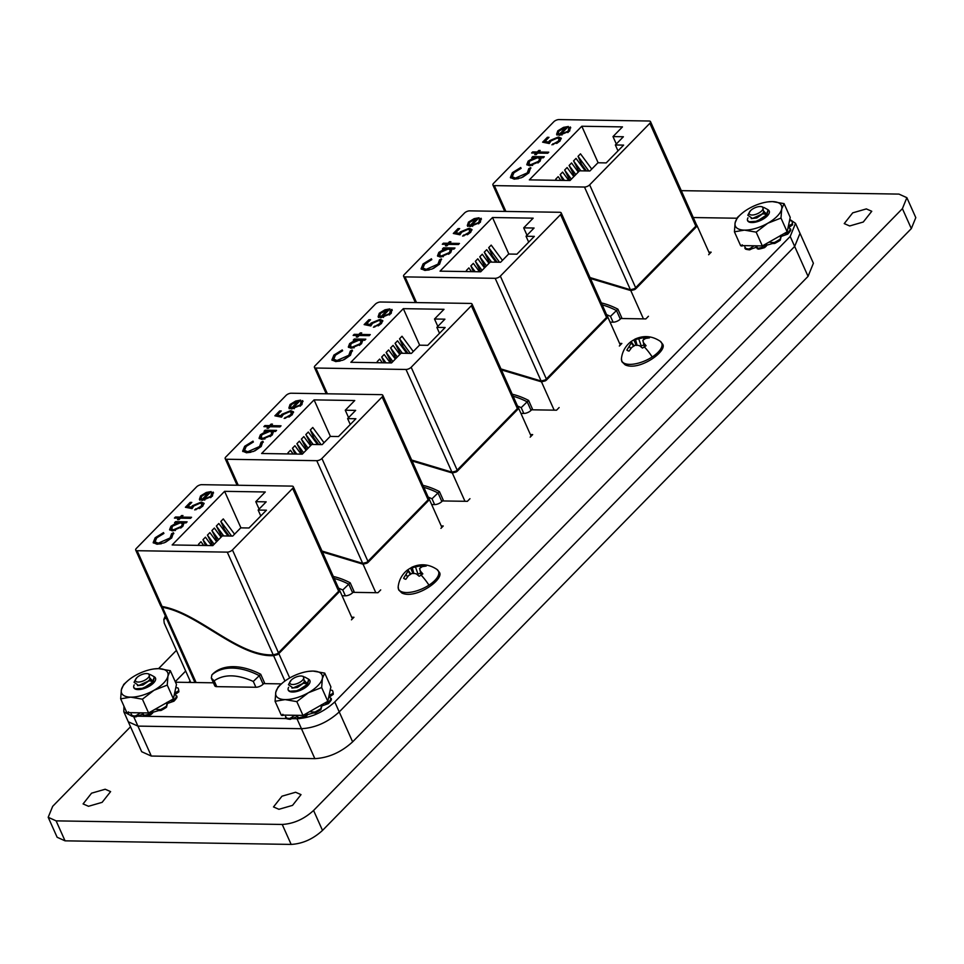 <?xml version="1.0" encoding="UTF-8"?>
<svg xmlns="http://www.w3.org/2000/svg" width="964" height="964" viewBox="0 0 964 964"><rect width="100%" height="100%" fill="white"/><g stroke="black" fill="none" stroke-linecap="round" stroke-linejoin="round"><path stroke-width="1.45" d="M789.805 219.418L795.529 223.347L800 233.324L794.673 246.435L800 233.324L813.387 263.256L808.061 276.367L352.631 741.858C341.22 752.245 328.616 757.849 314.842 758.644L151.312 756.053L141.684 751.715L123.826 711.794L123.958 706.202M808.061 276.367L794.673 246.435L339.244 711.914C327.82 722.313 315.228 727.904 301.443 728.7L137.924 726.109L128.284 721.771L137.924 726.109L133.659 716.601M795.529 223.347L790.203 236.457L794.673 246.435L339.244 711.914C327.82 722.313 315.228 727.904 301.443 728.7L137.924 726.109L151.312 756.053M188.775 682.428L190.137 681.03M131.598 716.023L123.826 711.794M790.203 236.457L334.773 701.937C323.362 712.336 310.769 717.927 296.984 718.722L292.104 718.638M286.127 718.554L137.695 716.192M693.405 217.539L736.87 218.226M158.554 668.63L176.424 650.375M708.889 252.134L711.155 252.17L708.636 254.737M648.435 316.276L645.844 318.915L620.888 318.518M619.587 343.413L621.852 343.449L619.346 346.016M559.132 407.543L556.553 410.194L531.586 409.796M530.405 434.559L532.67 434.595L530.164 437.15M469.962 498.689L467.371 501.328L442.416 500.943M441.247 525.958L443.247 525.995L440.922 528.368M380.708 589.908L377.948 592.727L352.993 592.342M175.255 681.693L185.678 671.052M351.679 617.225L353.945 617.261L351.438 619.828M281.404 683.886L263.69 683.609M213.43 682.813L175.484 682.211M401.036 591.498A21.883 9.387 155.9 0 1 398.18 586.775L398.638 589.872L401.868 593.005C415.93 599.945 445.946 578.243 438.957 571.833L436.957 569.423A21.883 9.387 155.9 0 1 428.956 585.148A21.883 9.387 155.9 0 1 401.036 591.498M407.483 570.025A12.99 5.567 155.9 0 1 408.7 569.194A12.99 5.567 155.9 0 1 410.616 568.049L424.003 565A12.99 5.567 155.9 0 1 426.196 566.049L422.304 566.627L419.593 568.459L420.388 571.086L422.834 573.869A12.99 5.567 155.9 0 1 421.111 575.098A12.99 5.567 155.9 0 1 419.183 576.243L416.183 573.821L412.399 573.134L408.555 575.568L405.808 579.292A12.99 5.567 155.9 0 1 404.543 578.87A12.99 5.567 155.9 0 1 403.844 578.448A12.99 5.567 155.9 0 1 403.615 578.243L408.085 571.086L407.941 569.905L406.965 570.423M413.038 573.64L410.616 568.049L412.146 567.157L413.785 573.327M407.941 569.905L410.857 574.014M408.085 571.086L410.327 574.339M406.025 574.363L407.471 576.894M420.388 571.086L421.304 574.978M419.593 568.459L421.111 575.098A24.534 7.604 -123 0 1 428.956 585.148M424.124 566.254L424.003 565M419.774 565.422L420.798 567.543M415.279 566.41L418.014 574.158L420.641 573.038M416.593 574.134L418.014 574.158M624.286 363.32A21.883 9.387 155.9 0 1 621.431 358.596L621.888 361.693L625.118 364.826C639.18 371.767 669.197 350.065 662.208 343.654L660.207 341.244A21.883 9.387 155.9 0 1 652.206 356.969A21.883 9.387 155.9 0 1 624.286 363.32M630.733 341.846A12.99 5.567 155.9 0 1 631.95 341.003A12.99 5.567 155.9 0 1 633.866 339.87L647.254 336.822A12.99 5.567 155.9 0 1 649.447 337.858L645.555 338.448L642.843 340.28L643.639 342.907L646.085 345.69A12.99 5.567 155.9 0 1 644.362 346.919A12.99 5.567 155.9 0 1 642.434 348.064L639.433 345.642L635.65 344.955L631.806 347.377L629.058 351.113A12.99 5.567 155.9 0 1 627.793 350.691A12.99 5.567 155.9 0 1 627.094 350.269A12.99 5.567 155.9 0 1 626.865 350.065L631.336 342.907L631.191 341.714L630.215 342.244M636.288 345.461L633.866 339.87L635.396 338.979L637.035 345.148M631.191 341.714L634.107 345.835M631.336 342.907L633.577 346.16M629.275 346.184L630.721 348.715M643.639 342.907L644.554 346.799M642.843 340.28L644.362 346.919A24.534 7.604 -123 0 1 652.206 356.969M647.374 338.075L647.254 336.822M643.024 337.243L644.048 339.364M638.529 338.231L641.265 345.98L643.892 344.859M639.843 345.956L641.265 345.98M88.507 806.29L83.085 803.916L91.568 793.179L105.197 789.239L110.607 791.613L102.124 802.349L88.507 806.29M849.658 225.962L844.235 223.6L852.718 212.851L866.347 208.911L871.757 211.285L863.274 222.021L849.658 225.962M278.921 809.302L273.499 806.94L281.982 796.192L295.599 792.251L301.021 794.625L292.538 805.374L278.921 809.302M681.379 190.655L898.954 194.101L906.871 197.68L915.8 217.635L911.329 228.601L322.506 830.426C312.999 839.09 302.551 843.753 291.152 844.416L65.046 840.837L57.129 837.258L48.2 817.291L52.671 806.338L130.526 726.76M906.871 197.68L902.4 208.646L313.577 810.471C304.07 819.123 293.622 823.786 282.223 824.449L56.117 820.87L48.2 817.291M196.102 682.536L162.458 607.308L161.084 606.356L194.945 682.524M162.085 606.489L137.129 550.709L227.275 552.131L273.222 654.833C237.903 656.58 198.946 612.911 162.085 606.489L160.711 605.513M137.129 550.709A3.977 1.699 155.9 0 1 135.707 550.082A3.977 1.699 155.9 0 1 136.358 548.408L196.572 486.88A3.977 1.699 155.9 0 1 201.729 484.675L291.887 486.109A3.977 1.699 155.9 0 1 293.309 486.724A3.977 1.699 155.9 0 1 292.646 488.399L232.445 549.938A3.977 1.699 155.9 0 1 227.275 552.131M166.085 618.044L166.109 618.044A96.424 64.118 90.9 0 0 166.085 618.044L163.832 619.43L165.23 616.092M189.679 681.488L190.354 681.5L164.205 623.057L163.832 619.43M259.099 509.088L255.785 501.678L266.185 501.846L258.147 510.052L266.438 510.185L249.013 527.983L240.735 527.862L232.698 536.068L222.298 535.912L212.815 545.6L207.429 535.128L209.899 532.61L216.611 541.72M258.147 510.052L260.786 515.957M162.458 607.308C198.102 613.309 238.024 657.388 273.595 655.665L284.934 681.03M260.702 674.258A62.13 37.982 -135.6 0 0 213.261 673.499L211.875 674.921A62.13 37.982 44.4 0 1 259.316 675.668L260.702 674.258L264.51 682.765L263.124 684.187A5.555 2.386 155.9 0 1 255.894 687.26L216.755 686.645A5.555 2.386 155.9 0 1 214.755 685.766L211.333 678.114L211.875 674.921M289.718 677.969L278.813 653.604L339.027 592.077A3.977 1.699 155.9 0 0 339.677 591.113L339.304 590.281A3.977 1.699 -24.1 0 1 338.653 591.233L278.451 652.773L232.445 549.938M211.61 493.014L210.887 496.255L203.573 499.352L211.164 491.58L206.26 492.471L200.584 495.93L199.403 499.352L202.259 500.412L212.429 496.147L213.189 492.086L211.61 493.014L212.429 494.472M175.46 517.017L174.424 518.078L179.051 518.15L177.557 519.68L178.967 519.692L180.461 518.174L190.511 518.331L191.559 517.27L181.497 517.114L182.991 515.583L181.581 515.559L180.087 517.09L175.46 517.017L175.834 517.849L180.461 517.921L180.087 517.09M171.616 533.682L170.074 537.972L158.241 543.202L155.059 541.864L156.734 537.828L163.567 533.55L163.543 532.61L155.18 537.743L153.168 542.599L157.084 544.262L164.157 542.84L171.7 537.984L173.46 532.767L171.616 533.682L172.05 534.634L171.713 533.899M255.785 501.678L265.281 491.977L224.6 491.339L172.146 544.961L212.815 545.6M187.088 521.837L175.617 521.657L174.58 522.717L176.701 522.753L170.941 526.236L169.592 529.682L172.375 530.887L182.774 526.452L184.064 522.874L186.04 522.91L187.088 521.837M191.788 502.413L190.173 502.389L185.401 507.269L192.065 508.606L193.812 505.98L200.09 503.172L202.006 503.967L201.115 506.245L194.692 509.896L202.669 506.329L204.007 503.28L201.187 502.099L192.402 505.763L191.33 507.16L187.835 506.462L191.788 502.413M339.364 590.004L293.309 486.724M278.813 653.604A3.977 1.699 155.9 0 1 277.608 654.556L277.234 653.725A3.977 1.699 -24.1 0 0 278.451 652.773M273.222 654.833L276.969 653.857L277.343 654.689L273.595 655.665M277.343 654.689L275.294 654.568M338.786 591.101L339.677 591.113M210.887 496.255L211.261 497.087L211.984 493.845M212.116 493.773L213.562 492.917M199.777 500.183L200.584 495.93M200.958 496.761L202.753 495.255M206.561 493.134L206.26 492.471M208.754 492.7L210.309 492.459M204.778 500.147L203.573 499.352M210.622 497.665L211.261 497.087M179.051 518.15L178.726 519.692M180.461 517.921L181.955 516.391L181.581 515.559M190.764 518.078L181.871 517.945L181.497 517.114M163.916 533.441L155.553 538.575L155.18 537.743M155.059 541.864L158.602 544.033L158.241 543.202M158.602 544.033L161.325 543.744M165.483 542.286L170.447 538.804L170.074 537.972M170.447 538.804L171.99 534.514L173.833 533.598M153.397 542.997L155.553 538.575M240.94 527.862L224.6 491.339M221.081 537.153L214.357 528.055L211.899 530.562L217.286 541.033M228.058 535.996L218.828 523.488L216.358 526.007L221.744 536.466M234.553 534.177L223.287 518.921L220.828 521.44L224.431 529.489L229.251 536.02M211.634 545.588L205.428 537.177L202.97 539.695L205.561 545.491M203.705 545.455L200.958 541.744L198.5 544.262L199.006 545.383M175.617 521.657L175.737 522.741M175.99 522.488L186.293 522.657M169.821 530.055L170.941 526.236M171.303 527.067L173.122 525.549M176.99 523.416L176.701 522.753M186.401 507.462L190.547 503.22L190.173 502.389M191.33 507.16L191.703 507.992L188.209 507.293L187.835 506.462M191.703 507.992L192.402 505.763M192.764 506.594L196.09 504.268M198.668 503.304L201.56 502.931L201.187 502.099M201.56 502.931L204.103 503.714M196.053 509.703L195.728 508.823M199.488 508.546L201.488 507.076L201.115 506.245M201.488 507.076L202.006 503.967M263.124 684.187L259.316 675.668L253.291 681.44C237.108 674.21 224.058 673.993 214.153 680.813L211.333 678.102M202.645 500.051L200.934 498.147L202.054 495.894L208.718 492.628L202.271 499.219L202.645 500.051L209.092 493.46L208.718 492.628M207.429 535.128L214.153 544.238M211.899 530.562L218.623 539.671M216.358 526.007L223.684 535.924M220.828 521.44L231.613 536.056M202.97 539.695L207.26 545.516M198.5 544.262L199.343 545.395M175.412 530.489L171.652 529.694L172.363 526.248L180.328 522.813L182.509 523.729L181.401 526.392L173.436 529.826L171.279 528.862M182.509 523.729L182.883 524.561L180.798 528.079M202.271 499.219L200.934 498.147M173.809 530.658L173.436 529.826M181.774 527.224L181.401 526.392M238.241 485.254L226.612 459.25A3.977 1.699 155.9 0 1 225.178 458.623A3.977 1.699 155.9 0 1 225.841 456.96L286.055 395.421A3.977 1.699 155.9 0 1 291.212 393.228L381.358 394.65A3.977 1.699 155.9 0 1 382.792 395.276A3.977 1.699 155.9 0 1 382.13 396.939L321.916 458.478A3.977 1.699 155.9 0 1 316.758 460.684L362.693 563.374L322.084 551.071M348.582 417.629L345.269 410.23L355.656 410.387L347.618 418.605L355.909 418.738L338.497 436.535L330.206 436.403L322.169 444.621L311.782 444.452L302.286 454.152L296.912 443.681L299.37 441.163L306.094 450.26M347.618 418.605L350.269 424.509M322.518 552.023L363.067 564.205L375.815 592.703M334.363 578.496A62.13 37.982 44.4 0 1 348.799 584.22L352.607 592.727L353.993 591.318L350.185 582.798A62.13 37.982 -135.6 0 0 333.472 576.508M367.923 561.325A3.977 1.699 -24.1 0 1 366.718 562.265L367.091 563.096A3.977 1.699 155.9 0 0 368.296 562.157L428.498 500.617A3.977 1.699 155.9 0 0 429.149 499.665L428.787 498.834A3.977 1.699 -24.1 0 1 428.137 499.786L367.923 561.325L321.916 458.478M226.612 459.25L316.758 460.684M301.081 401.566L300.37 404.796L293.044 407.905L300.648 400.132L295.743 401.012L290.068 404.47L288.887 407.905L291.731 408.965L301.913 404.687L302.672 400.626L301.081 401.566L301.901 403.012M264.943 425.558L263.895 426.63L268.522 426.703L267.04 428.221L268.438 428.245L269.932 426.727L279.994 426.883L281.03 425.811L270.98 425.654L272.463 424.136L271.065 424.112L269.571 425.63L264.943 425.558L265.317 426.389L269.944 426.462L269.571 425.63M261.099 442.223L259.557 446.513L247.712 451.742L244.543 450.417L246.206 446.38L253.05 442.102L253.014 441.151L244.663 446.284L242.639 451.152L246.567 452.803L253.628 451.393L261.172 446.537L262.943 441.307L261.099 442.223L261.521 443.187L261.196 442.44M345.269 410.23L354.752 400.53L314.083 399.879L261.618 453.502L302.286 454.152M276.56 430.39L265.1 430.197L264.052 431.269L266.172 431.306L260.413 434.776L259.063 438.234L261.859 439.439L272.246 435.005L273.535 431.414L275.523 431.45L276.56 430.39M281.259 410.965L279.656 410.941L274.885 415.809L281.536 417.159L283.296 414.52L289.562 411.712L291.49 412.52L290.598 414.797L284.163 418.436L292.14 414.882L293.478 411.821L290.67 410.652L281.874 414.303L280.813 415.713L277.307 415.002L281.259 410.965M428.835 498.545L382.792 395.276M362.693 563.374L366.453 562.41L366.826 563.241L363.067 564.205M366.826 563.241L364.778 563.109M352.607 592.727A5.555 2.386 155.9 0 1 345.377 595.812L342.075 595.752M345.377 595.812L342.774 589.98L350.185 582.798M428.257 499.653L429.149 499.665M300.37 404.796L300.744 405.627L301.455 402.398M301.587 402.313L303.045 401.458M289.248 408.736L290.068 404.47M290.441 405.302L292.225 403.796M296.044 401.675L295.743 401.012M298.225 401.241L299.792 401.012M294.261 408.688L293.044 407.905M300.105 406.218L300.744 405.627M268.522 426.703L268.197 428.245M269.944 426.462L271.426 424.943L271.065 424.112M280.235 426.63L271.354 426.486L270.98 425.654M253.387 441.982L245.037 447.115L244.663 446.284M244.543 450.417L244.904 451.248L248.085 452.574L247.712 451.742M248.085 452.574L250.797 452.297M254.954 450.827L259.931 447.344L259.557 446.513M259.931 447.344L261.461 443.054L263.317 442.139M242.868 451.538L245.037 447.115M330.423 436.403L314.083 399.879M310.553 445.705L303.841 436.596L301.37 439.114L306.757 449.586M317.542 444.549L308.299 432.029L305.841 434.547L311.227 445.019M324.024 442.729L312.77 427.474L310.3 429.98L313.903 438.042L318.723 444.561M301.117 454.128L294.912 445.729L292.441 448.236L295.032 454.032M293.189 454.008L290.441 450.284L287.983 452.803L288.489 453.936M265.1 430.197L265.221 431.294M265.474 431.041L275.764 431.197M259.304 438.608L260.413 434.776M260.786 435.608L262.594 434.089M266.474 431.968L266.172 431.306M275.873 416.014L280.03 411.773L279.656 410.941M280.813 415.713L281.187 416.544L277.68 415.833L277.307 415.002M281.187 416.544L281.874 414.303M282.247 415.135L285.573 412.809M288.152 411.845L291.044 411.483L290.67 410.652M291.044 411.483L293.586 412.255M285.537 418.256L285.211 417.376M288.959 417.099L290.959 415.629L290.598 414.797M290.959 415.629L291.49 412.52M342.774 589.98L338.713 588.221M292.116 408.603L290.417 406.7L291.526 404.446L298.201 401.181L291.743 407.772L292.116 408.603L298.563 402.012L298.201 401.181M296.912 443.681L303.636 452.779M301.37 439.114L308.094 448.212M305.841 434.547L313.167 444.476M310.3 429.98L321.096 444.597M292.441 448.236L296.743 454.068M287.983 452.803L288.814 453.936M264.883 439.042L261.136 438.246L261.834 434.788L269.812 431.366L271.993 432.27L270.884 434.945L262.919 438.367L260.762 437.415M271.993 432.27L272.366 433.101L270.282 436.632M291.743 407.772L290.417 406.7M263.28 439.198L262.919 438.367M271.245 435.776L270.884 434.945M327.386 393.794L315.855 368.031A3.977 1.699 155.9 0 1 314.433 367.404A3.977 1.699 155.9 0 1 315.083 365.742L375.297 304.202A3.977 1.699 155.9 0 1 380.455 302.009L470.601 303.431A3.977 1.699 155.9 0 1 472.035 304.058A3.977 1.699 155.9 0 1 471.372 305.721L411.17 367.26A3.977 1.699 155.9 0 1 406.001 369.465L451.947 472.155L411.773 460.069M437.825 326.41L434.511 319.012L444.91 319.168L436.873 327.386L445.151 327.519L427.739 345.317L419.461 345.184L411.423 353.402L401.024 353.234L391.541 362.934L386.154 352.463L388.625 349.944L395.336 359.054M436.873 327.386L439.512 333.291M412.194 461.021L452.309 472.987L464.973 501.292M423.991 487.386A62.13 37.982 44.4 0 1 438.042 493.002L441.849 501.509L443.235 500.099L439.427 491.58A62.13 37.982 -135.6 0 0 423.088 485.386M457.165 470.107A3.977 1.699 -24.1 0 1 455.96 471.047L456.334 471.878A3.977 1.699 155.9 0 0 457.538 470.938L517.752 409.399A3.977 1.699 155.9 0 0 518.403 408.447L518.029 407.615A3.977 1.699 -24.1 0 1 517.379 408.567L457.165 470.107L411.17 367.26M315.855 368.031L406.001 369.465M390.336 310.348L389.613 313.577L382.298 316.686L389.89 308.914L384.985 309.793L379.31 313.252L378.129 316.686L380.973 317.746L391.155 313.469L391.914 309.408L390.336 310.348L391.155 311.806M354.186 334.339L353.149 335.412L357.777 335.484L356.282 337.002L357.692 337.026L359.186 335.508L369.236 335.665L370.284 334.592L360.223 334.436L361.717 332.917L360.307 332.893L358.813 334.412L354.186 334.339L354.559 335.171L359.186 335.243L358.813 334.412M350.342 351.004L348.799 355.294L336.966 360.524L333.785 359.198L335.46 355.162L342.292 350.884L342.268 349.932L333.906 355.065L331.893 359.933L335.809 361.596L342.883 360.174L350.426 355.318L352.185 350.089L350.342 351.004L350.776 351.968L350.438 351.221M434.511 319.012L444.006 309.311L403.326 308.661L350.86 362.283L391.541 362.934M365.814 339.171L354.342 338.991L353.306 340.051L355.427 340.087L349.655 343.558L348.317 347.016L351.101 348.221L361.5 343.787L362.789 340.208L364.766 340.232L365.814 339.171M370.513 319.747L368.899 319.723L364.127 324.591L370.791 325.94L372.538 323.314L378.816 320.494L380.732 321.301L379.84 323.579L373.417 327.218L381.383 323.663L382.732 320.602L379.912 319.433L371.116 323.085L370.056 324.494L366.561 323.784L370.513 319.747M518.09 407.326L472.035 304.058M451.947 472.155L455.695 471.191L456.068 472.023L452.309 472.987M456.068 472.023L454.02 471.89M441.849 501.509A5.555 2.386 155.9 0 1 434.619 504.594L431.667 504.546M434.619 504.594L432.017 498.774L439.427 491.58M517.499 408.435L518.403 408.447M389.613 313.577L389.986 314.409L390.709 311.179M390.842 311.095L392.288 310.239M378.503 317.518L379.31 313.252M379.683 314.083L381.479 312.589M385.287 310.468L384.985 309.793M387.48 310.022L389.034 309.793M383.503 317.469L382.298 316.686M389.348 314.999L389.986 314.409M357.777 335.484L357.451 337.026M359.186 335.243L360.681 333.725L360.307 332.893M369.489 335.412L360.596 335.267L360.223 334.436M342.642 350.763L334.279 355.897L333.906 355.065M333.785 359.198L337.328 361.355L336.966 360.524M337.328 361.355L340.051 361.078M344.208 359.62L349.173 356.126L348.799 355.294M349.173 356.126L350.715 351.836L352.559 350.92M332.122 360.319L334.279 355.897M419.665 345.184L403.326 308.661M399.807 354.487L393.083 345.377L390.625 347.896L396.011 358.367M406.784 353.33L397.554 340.81L395.083 343.329L400.47 353.8M413.279 351.511L402.012 336.255L399.554 338.774L403.157 346.823L407.977 353.342M390.36 362.91L384.154 354.511L381.696 357.017L384.287 362.813M382.431 362.789L379.683 359.066L377.225 361.584L377.731 362.717M354.342 338.991L354.463 340.075M354.716 339.822L365.019 339.979M348.546 347.389L349.655 343.558M350.028 344.389L351.848 342.871M355.716 340.75L355.427 340.087M365.127 324.796L369.272 320.554L368.899 319.723M370.056 324.494L370.429 325.326L366.923 324.615L366.561 323.784M370.429 325.326L371.116 323.085M371.489 323.916L374.815 321.59M377.394 320.638L380.286 320.265L379.912 319.433M380.286 320.265L382.829 321.048M374.779 327.037L374.454 326.157M378.213 325.88L380.214 324.41L379.84 323.579M380.214 324.41L380.732 321.301M432.017 498.774L428.365 497.171M381.37 317.385L379.659 315.481L380.78 313.228L387.444 309.962L380.997 316.553L381.37 317.385L387.817 310.794L387.444 309.962M386.154 352.463L392.878 361.56M390.625 347.896L397.349 357.005M395.083 343.329L402.41 353.258M399.554 338.774L410.339 353.378M381.696 357.017L385.986 362.85M377.225 361.584L378.069 362.717M354.137 347.823L350.378 347.028L351.089 343.57L359.054 340.147L361.235 341.051L360.126 343.726L352.161 347.148L350.004 346.197M361.235 341.051L361.608 341.883L359.524 345.413M380.997 316.553L379.659 315.481M352.535 347.98L352.161 347.148M360.5 344.558L360.126 343.726M416.52 302.576L405.037 276.885A3.977 1.699 155.9 0 1 403.603 276.258A3.977 1.699 155.9 0 1 404.265 274.595L464.467 213.056A3.977 1.699 155.9 0 1 469.637 210.863L559.783 212.285A3.977 1.699 155.9 0 1 561.205 212.911A3.977 1.699 155.9 0 1 560.554 214.586L500.34 276.114A3.977 1.699 155.9 0 1 495.183 278.319L541.117 381.009L501.075 368.983M527.007 235.264L523.693 227.865L534.08 228.022L526.043 236.24L534.333 236.373L516.921 254.171L508.631 254.038L500.593 262.256L490.206 262.088L480.711 271.788L475.336 261.316L477.795 258.798L484.518 267.908M526.043 236.24L528.682 242.145M501.509 369.935L541.491 381.84L554.155 410.146M513.282 396.276A62.13 37.982 44.4 0 1 527.224 401.855L531.031 410.363L532.417 408.953L528.609 400.434A62.13 37.982 -135.6 0 0 512.39 394.264M546.347 378.96A3.977 1.699 -24.1 0 1 545.142 379.9L545.516 380.732A3.977 1.699 155.9 0 0 546.721 379.792L606.922 318.253A3.977 1.699 155.9 0 0 607.573 317.301L607.2 316.469A3.977 1.699 -24.1 0 1 606.549 317.421L546.347 378.96L500.34 276.114M405.037 276.885L495.183 278.319M479.506 219.202L478.795 222.431L471.468 225.54L479.072 217.768L474.168 218.647L468.492 222.106L467.299 225.54L470.155 226.6L480.337 222.323L481.096 218.262L479.506 219.202L480.325 220.66M443.368 243.193L442.319 244.266L446.947 244.338L445.452 245.856L446.862 245.88L448.356 244.362L458.418 244.519L459.454 243.446L449.405 243.29L450.887 241.771L449.477 241.747L447.995 243.265L443.368 243.193L443.741 244.025L448.368 244.097L447.995 243.265M439.524 259.87L437.981 264.148L426.136 269.378L422.955 268.052L424.63 264.016L431.474 259.738L431.438 258.786L423.088 263.919L421.063 268.787L424.991 270.45L432.053 269.028L439.596 264.172L441.367 258.942L439.524 259.87L439.946 260.822L439.608 260.075M441.62 259.376L439.885 260.702L438.355 264.98L437.981 264.148M523.693 227.865L533.176 218.165L492.508 217.527L440.042 271.149L480.711 271.788M454.984 248.025L443.524 247.844L442.476 248.905L444.597 248.941L438.837 252.423L437.487 255.87L440.283 257.075L450.67 252.64L451.959 249.061L453.948 249.086L454.984 248.025M459.683 228.601L458.081 228.576L453.309 233.457L459.961 234.794L461.72 232.167L467.986 229.348L469.914 230.155L469.01 232.432L462.587 236.072L470.565 232.517L471.902 229.456L469.094 228.287L460.298 231.95L459.238 233.348L455.731 232.649L459.683 228.601M607.26 316.18L561.205 212.911M541.117 381.009L544.877 380.045L545.25 380.876L541.491 381.84M545.25 380.876L543.19 380.756M531.031 410.363A5.555 2.386 155.9 0 1 523.801 413.448L520.946 413.399M523.801 413.448L521.199 407.627L528.609 400.434M606.681 317.289L607.573 317.301M478.795 222.431L479.168 223.262L479.879 220.033M480.012 219.949L481.458 219.093M467.673 226.371L468.492 222.106M468.866 222.949L470.649 221.443M474.469 219.322L474.168 218.647M476.65 218.876L478.204 218.647M472.685 226.323L471.468 225.54M478.53 223.853L479.168 223.262M446.947 244.338L446.621 245.88M448.368 244.097L449.851 242.579L449.477 241.747M458.659 244.266L449.766 244.121L449.405 243.29M431.812 259.617L423.461 264.751L423.088 263.919M422.955 268.052L423.329 268.884L426.51 270.209L426.136 269.378M426.51 270.209L429.221 269.932M433.378 268.474L438.355 264.98M421.292 269.173L423.461 264.751M508.847 254.038L492.508 217.527M488.977 263.341L482.265 254.231L479.795 256.749L485.181 267.221M495.954 262.184L486.724 249.676L484.265 252.182L489.652 262.654M502.449 260.364L491.194 245.109L488.724 247.628L492.327 255.677L497.147 262.196M479.53 271.764L473.324 263.365L470.866 265.883L473.457 271.667M471.613 271.643L468.866 267.92L466.407 270.438L466.913 271.571M443.524 247.844L443.645 248.929M443.886 248.676L454.189 248.833M437.728 256.243L438.837 252.423M439.21 253.255L441.018 251.725M444.898 249.604L444.597 248.941M454.297 233.65L458.454 229.408L458.081 228.576M459.238 233.348L459.599 234.18L456.105 233.481L455.731 232.649M459.599 234.18L460.672 232.782L460.298 231.95M460.672 232.782L463.997 230.444M466.576 229.492L469.468 229.119L469.094 228.287M469.468 229.119L472.011 229.902M463.961 235.891L463.636 235.011M467.383 234.734L469.384 233.264L469.01 232.432M469.384 233.264L469.914 230.155M521.199 407.627L517.668 406.073M470.54 226.239L468.841 224.335L469.95 222.082L476.614 218.816L470.167 225.407L470.54 226.239L476.987 219.647L476.614 218.816M475.336 261.316L482.06 270.414M479.795 256.749L486.519 265.859M484.265 252.182L491.592 262.112M488.724 247.628L499.521 262.232M470.866 265.883L475.168 271.703M466.407 270.438L467.239 271.571M443.307 256.677L439.56 255.882L440.259 252.423L448.236 249.001L450.417 249.905L449.308 252.58L441.331 256.002L439.186 255.05M450.417 249.905L450.791 250.736L448.706 254.267M470.167 225.407L468.841 224.335M441.705 256.834L441.331 256.002M449.67 253.412L449.308 252.58M505.883 211.429L494.327 185.618A3.977 1.699 155.9 0 1 492.905 184.992A3.977 1.699 155.9 0 1 493.568 183.329L553.77 121.789A3.977 1.699 155.9 0 1 558.939 119.584L649.085 121.018A3.977 1.699 155.9 0 1 650.507 121.645A3.977 1.699 155.9 0 1 649.856 123.308L589.643 184.847A3.977 1.699 155.9 0 1 584.485 187.04L630.42 289.742L590.149 277.596M616.297 143.998L612.996 136.587L623.383 136.755L615.345 144.974L623.636 145.106L606.223 162.904L597.933 162.771L589.896 170.977L579.509 170.821L570.013 180.521L564.639 170.038L567.097 167.531L573.821 176.629M615.345 144.974L617.984 150.866M590.571 278.548L630.793 290.574L643.458 318.879M602.38 304.949A62.13 37.982 44.4 0 1 616.514 310.589L620.322 319.096L621.72 317.674L617.912 309.167A62.13 37.982 -135.6 0 0 601.488 302.949M635.65 287.694A3.977 1.699 -24.1 0 1 634.445 288.634L634.818 289.465A3.977 1.699 155.9 0 0 636.023 288.525L696.225 226.986A3.977 1.699 155.9 0 0 696.876 226.034L696.502 225.202A3.977 1.699 -24.1 0 1 695.851 226.154L635.65 287.694L589.643 184.847M494.327 185.618L584.485 187.04M568.808 127.935L568.097 131.164L560.771 134.261L568.374 126.501L563.47 127.381L557.794 130.839L556.602 134.273L559.457 135.334L569.628 131.056L570.387 126.995L568.808 127.935L569.628 129.381M532.67 151.926L531.622 152.987L536.249 153.059L534.755 154.589L536.165 154.614L537.659 153.083L547.721 153.24L548.757 152.179L538.695 152.023L540.189 150.492L538.78 150.468L537.297 151.999L532.67 151.926L533.032 152.758L537.659 152.83L537.297 151.999M528.814 168.592L527.284 172.881L515.439 178.111L512.258 176.786L513.933 172.737L520.777 168.471L520.741 167.519L512.39 172.652L510.366 177.521L514.282 179.171L521.355 177.762L528.899 172.893L530.67 167.676L528.814 168.592L529.248 169.543L528.911 168.808M530.923 168.097L529.188 169.423L527.657 173.713L527.284 172.881M612.996 136.587L622.479 126.899L581.81 126.248L529.344 179.87L570.013 180.521M544.286 156.746L532.815 156.566L531.779 157.638L533.899 157.674L528.139 161.145L526.79 164.591L529.573 165.796L539.973 161.362L541.262 157.783L543.238 157.819L544.286 156.746M548.986 137.334L547.383 137.298L542.612 142.178L549.263 143.528L551.022 140.889L557.288 138.081L559.216 138.888L558.313 141.154L551.89 144.805L559.867 141.25L561.205 138.189L558.385 137.008L549.601 140.672L548.528 142.082L545.034 141.371L548.986 137.334M696.562 224.913L650.507 121.645M630.42 289.742L634.179 288.778L634.553 289.61L630.793 290.574M634.553 289.61L632.492 289.477M620.322 319.096A5.555 2.386 155.9 0 1 613.104 322.181L610.067 322.133M613.104 322.181L610.489 316.349L617.912 309.167M695.984 226.01L696.876 226.034M568.097 131.164L568.471 131.996L569.182 128.766M569.314 128.682L570.76 127.826M556.975 135.105L557.794 130.839M558.156 131.67L559.951 130.164M563.771 128.043L563.47 127.381M565.952 127.61L567.507 127.381M561.988 135.056L560.771 134.261M567.832 132.586L568.471 131.996M536.249 153.059L535.924 154.602M537.659 152.83L539.153 151.3L538.78 150.468M547.962 152.987L539.069 152.854L538.695 152.023M521.114 168.351L512.764 173.484L512.39 172.652M512.258 176.786L512.631 177.617L515.812 178.943L515.439 178.111M515.812 178.943L518.524 178.665M522.681 177.195L527.657 173.713M510.595 177.906L512.764 173.484M598.138 162.771L581.81 126.248M578.279 172.062L571.556 162.964L569.097 165.483L574.484 175.942M585.256 170.905L576.026 158.397L573.568 160.916L578.954 171.387M591.751 169.086L580.485 153.83L578.026 156.349L581.629 164.398L586.449 170.929M568.832 180.497L562.627 172.086L560.168 174.605L562.759 180.401M560.915 180.376L558.168 176.653L555.71 179.171L556.204 180.292M532.815 156.566L532.947 157.65M533.188 157.397L543.491 157.566M527.031 164.965L528.139 161.145M528.513 161.976L530.321 160.458M534.201 158.337L533.899 157.674M543.6 142.383L547.745 138.141L547.383 137.298M548.528 142.082L548.902 142.913L545.407 142.202L545.034 141.371M548.902 142.913L549.974 141.503L549.601 140.672M549.974 141.503L553.3 139.178M555.867 138.214L558.759 137.84L558.385 137.008M558.759 137.84L561.301 138.623M553.252 144.612L552.938 143.732M556.686 143.467L558.686 141.985L558.313 141.154M558.686 141.985L559.216 138.888M610.489 316.349L606.754 314.71M559.843 134.96L558.132 133.056L559.253 130.803L565.916 127.537L559.469 134.129L559.843 134.96L566.29 128.369L565.916 127.537M564.639 170.038L571.351 179.147M569.097 165.483L575.821 174.58M573.568 160.916L580.894 170.845M578.026 156.349L588.811 170.965M560.168 174.605L564.47 180.425M555.71 179.171L556.541 180.304M532.61 165.41L528.862 164.603L529.561 161.157L537.538 157.722L539.72 158.638L538.599 161.301L530.634 164.736L528.489 163.772M539.72 158.638L540.093 159.47L537.996 162.988M559.469 134.129L558.132 133.056M531.007 165.567L530.634 164.736M538.972 162.133L538.599 161.301M302.094 683.97L297.201 686.922L293.719 687.838M304.949 680.994L303.841 682.934L297.43 687.44L291.911 688.079M304.841 681.295L306.54 682.705L306.215 685.476M308.817 679.5L307.323 685.055L302.021 689.561M304.66 681.693L306.636 682.982M306.444 685.994L305.07 687.802M306.889 685.537L307.516 685.874M306.576 685.862L307.251 686.115M290.043 681.729A7.881 3.386 -24.1 0 0 289.947 681.909L290.827 680.933M296.671 687.127L298.961 686.115M304.636 676.993L308.721 679.234L307.094 684.536L297.768 690.694L289.646 691.26L289.031 690.537M305.034 687.248L298.973 690.839M302.407 680.331A7.519 3.217 -24.1 0 0 302.202 676.15A7.519 3.217 -24.1 0 0 291.188 680.15A7.519 3.217 -24.1 0 0 290.128 681.548A7.519 3.217 -24.1 0 0 293.622 684.452A7.519 3.217 -24.1 0 0 302.407 680.331M290.128 681.548L288.477 684.753L293.092 687.947L302.419 683.705L304.359 681.801L303.383 676.451L302.202 676.15M297.189 716.204L298.792 717.77A28.366 12.171 -24.1 0 0 304.672 716.276L306.48 714.589L307.022 715.529L307.396 714.686L313.083 713.023L312.71 712.01L309.697 711.601M307.504 712.842L306.48 714.589M326.049 704.431L325.76 703.334L328.194 702.551A28.366 12.171 -24.1 0 0 331.098 698.924L331.303 699.972A28.028 12.026 -24.1 0 1 328.363 703.636L321.88 705.913L320.879 709.733L321.386 704.792M288.622 687.296A11.845 5.085 -24.1 0 0 290.55 691.791A11.845 5.085 -24.1 0 0 307.914 685.476A11.845 5.085 -24.1 0 0 309.577 683.283A11.845 5.085 -24.1 0 0 308.757 679.331M317.903 685.633A25.209 10.821 -24.1 0 0 322.362 678.463A25.209 10.821 -24.1 0 0 313.023 671.077A25.209 10.821 -24.1 0 0 308.54 671.366A25.209 10.821 -24.1 0 0 289.742 677.945A25.209 10.821 -24.1 0 0 282.344 683.078A25.209 10.821 -24.1 0 0 275.788 692.212A25.209 10.821 -24.1 0 0 285.115 699.599A25.209 10.821 -24.1 0 0 308.408 692.73A25.209 10.821 -24.1 0 0 317.903 685.633M296.828 701.635L308.408 692.73L321.651 687.537L322.362 678.463L324.723 673.101L330.893 686.886L327.808 701.322L302.985 715.409L281.247 715.059L275.077 701.286L285.115 699.599L296.828 701.635L302.985 715.409M329.049 697.165L331.761 695.381L331.496 694.213L329.11 695.225M328.76 696.888L330.291 697.695M331.496 694.213L333.11 693.104A28.366 12.171 -24.1 0 0 333.062 692.417A28.366 12.171 -24.1 0 0 332.387 690.417L330.363 690.019M282.826 714.288L283.524 715.288L281.898 715.493L281.102 714.565M281.151 714.625L281.898 715.493M285.477 716.192L286.212 718.578L285.537 717.734A28.366 12.171 -24.1 0 0 289.622 718.469L291.827 717.337L292.478 718.288L290.345 719.325L289.622 718.469M290.345 719.325A28.028 12.026 -24.1 0 1 286.212 718.578L286.103 717.132M292.478 718.288L297.189 716.722M298.792 717.77L299.286 718.65L297.924 718.228L297.334 716.915C296.514 714.698 294.683 714.83 291.827 717.337M299.286 718.65A28.028 12.026 -24.1 0 0 305.239 717.12L304.672 716.276M307.022 715.529L305.239 717.12M312.71 712.01L315.083 711.974L315.385 712.938L313.083 713.023M315.385 712.938A28.028 12.026 -24.1 0 0 320.879 709.733M330.592 698.767L331.303 699.972M333.11 693.104L333.267 694.297L331.761 695.381M333.267 694.297A28.028 12.026 -24.1 0 0 333.219 693.574L333.062 692.417M315.083 711.974A28.366 12.171 -24.1 0 0 320.518 708.805M328.194 702.551L328.363 703.636M282.344 683.078L278.162 686.85L275.788 692.212L275.077 701.286M321.651 687.537L327.808 701.322M324.723 673.101L313.023 671.077L308.54 671.366M303.54 683.295L306.733 683.753M307.829 684.416L308.323 685.043M295.02 691.501L303.6 687.645M147.685 681.524L142.793 684.476L139.31 685.392M150.541 678.548L149.432 680.488L143.021 684.994L137.503 685.633M150.432 678.849L152.131 680.259L151.806 683.03M154.409 677.053L152.915 682.608L147.613 687.115M150.251 679.246L152.228 680.536M152.36 680.789L152.493 682.307M152.035 683.548L150.673 685.356M152.481 683.09L153.107 683.428M152.167 683.416L152.842 683.669M135.635 679.283A7.881 3.386 -24.1 0 0 135.538 679.463L136.418 678.487M142.262 684.681L144.552 683.669M150.227 674.547L154.312 676.788L152.686 682.09L143.359 688.248L135.237 688.814L134.623 688.091M150.625 684.814L144.576 688.392M147.998 677.885A7.519 3.217 -24.1 0 0 147.793 673.703A7.519 3.217 -24.1 0 0 136.78 677.716A7.519 3.217 -24.1 0 0 135.719 679.102A7.519 3.217 -24.1 0 0 139.214 682.006A7.519 3.217 -24.1 0 0 147.998 677.885M135.719 679.102L134.068 682.307L138.683 685.5L148.01 681.259L149.95 679.355L148.974 674.005L147.793 673.703M761.44 214.49L756.535 217.442L753.065 218.358M764.283 211.514L763.187 213.454L756.776 217.96L751.245 218.599M764.175 211.815L765.874 213.225L765.549 215.996M768.163 210.019L766.657 215.575L761.355 220.081M764.006 212.213L765.97 213.502M766.103 213.743L766.247 215.261M765.79 216.514L764.416 218.322M766.235 216.057L766.862 216.382M765.922 216.382L766.597 216.635M749.389 212.249A7.881 3.386 -24.1 0 0 749.281 212.429L750.161 211.453M756.005 217.647L758.294 216.635M763.982 207.513L768.055 209.754L766.428 215.056L757.114 221.214L748.98 221.78L748.365 221.057M764.38 217.768L758.319 221.358M761.741 210.851A7.519 3.217 -24.1 0 0 761.548 206.67A7.519 3.217 -24.1 0 0 750.522 210.67A7.519 3.217 -24.1 0 0 749.474 212.068A7.519 3.217 -24.1 0 0 752.956 214.972A7.519 3.217 -24.1 0 0 761.741 210.851M749.474 212.068L747.811 215.273L752.438 218.467L761.765 214.225L763.705 212.321L762.717 206.971L761.548 206.67M756.523 246.712L758.126 248.29A28.366 12.171 -24.1 0 0 764.006 246.796L765.814 245.109L766.356 246.049L766.741 245.205L772.417 243.543L772.056 242.53L769.031 242.121M766.85 243.362L765.814 245.109M785.383 234.951L785.106 233.854L787.54 233.071A28.366 12.171 -24.1 0 0 790.444 229.444L790.649 230.492A28.028 12.026 -24.1 0 1 787.696 234.156L781.214 236.433L780.225 240.253L780.72 235.312M747.968 217.816A11.845 5.085 -24.1 0 0 749.884 222.31A11.845 5.085 -24.1 0 0 767.26 215.996A11.845 5.085 -24.1 0 0 768.911 213.803A11.845 5.085 -24.1 0 0 768.103 209.851M777.249 216.153A25.209 10.821 -24.1 0 0 781.696 208.983A25.209 10.821 -24.1 0 0 772.369 201.597A25.209 10.821 -24.1 0 0 767.874 201.886A25.209 10.821 -24.1 0 0 749.088 208.465A25.209 10.821 -24.1 0 0 741.69 213.598A25.209 10.821 -24.1 0 0 735.134 222.732A25.209 10.821 -24.1 0 0 744.461 230.119A25.209 10.821 -24.1 0 0 767.742 223.25A25.209 10.821 -24.1 0 0 777.249 216.153M756.162 232.143L767.742 223.25L780.985 218.057L781.696 208.983L784.069 203.621L790.227 217.406L787.154 231.842L762.331 245.928L740.581 245.579L734.423 231.806L744.461 230.119L756.162 232.143L762.331 245.928M788.383 227.685L791.107 225.889L790.829 224.733L788.456 225.745M788.094 227.408L789.624 228.215M790.829 224.733L792.456 223.624A28.366 12.171 -24.1 0 0 792.396 222.937A28.366 12.171 -24.1 0 0 791.721 220.937L789.697 220.539M742.172 244.808L742.858 245.808L741.232 246.013L740.448 245.085M740.485 245.145L741.232 246.013M744.823 246.712L745.546 249.098L744.871 248.254A28.366 12.171 -24.1 0 0 748.956 248.989L751.173 247.856L751.824 248.796L749.679 249.845L748.956 248.989M749.679 249.845A28.028 12.026 -24.1 0 1 745.546 249.098L745.437 247.652M751.824 248.796L756.535 247.242M758.126 248.29L758.62 249.158L757.258 248.748L756.668 247.435C755.848 245.205 754.017 245.35 751.173 247.856M758.62 249.158A28.028 12.026 -24.1 0 0 764.572 247.64L764.006 246.796M766.356 246.049L764.572 247.64M772.056 242.53L774.429 242.494L774.719 243.458L772.417 243.543M774.719 243.458A28.028 12.026 -24.1 0 0 780.225 240.253M789.938 229.287L790.649 230.492M792.456 223.624L792.601 224.817L791.107 225.889M792.601 224.817A28.028 12.026 -24.1 0 0 792.553 224.094L792.396 222.937M774.429 242.494A28.366 12.171 -24.1 0 0 779.852 239.325M787.54 233.071L787.696 234.156M741.69 213.598L737.496 217.37L735.134 222.732L734.423 231.806M780.985 218.057L787.154 231.842M784.069 203.621L772.369 201.597L767.874 201.886M762.886 213.815L766.067 214.261M767.175 214.936L767.657 215.562M754.354 222.021L762.946 218.165M142.78 713.758L144.383 715.324A28.366 12.171 -24.1 0 0 150.264 713.83L152.071 712.143L152.613 713.083L152.999 712.239L158.674 710.576L158.301 709.564L155.288 709.155M153.095 710.396L152.071 712.143M171.64 701.985L171.351 700.888L173.785 700.105A28.366 12.171 -24.1 0 0 176.689 696.478L176.894 697.526A28.028 12.026 -24.1 0 1 173.954 701.19L167.471 703.467L166.471 707.287L166.977 702.346M134.213 684.85A11.845 5.085 -24.1 0 0 136.141 689.356A11.845 5.085 -24.1 0 0 153.505 683.03A11.845 5.085 -24.1 0 0 155.168 680.837A11.845 5.085 -24.1 0 0 154.348 676.885M163.494 683.187A25.209 10.821 -24.1 0 0 167.953 676.017A25.209 10.821 -24.1 0 0 158.614 668.63A25.209 10.821 -24.1 0 0 154.132 668.92A25.209 10.821 -24.1 0 0 135.334 675.499A25.209 10.821 -24.1 0 0 127.935 680.632A25.209 10.821 -24.1 0 0 121.38 689.766A25.209 10.821 -24.1 0 0 130.706 697.153A25.209 10.821 -24.1 0 0 153.999 690.284A25.209 10.821 -24.1 0 0 163.494 683.187M142.419 699.189L153.999 690.284L167.242 685.091L167.953 676.017L170.315 670.667L176.484 684.44L173.4 698.876L148.577 712.962L126.838 712.613L120.669 698.84L130.706 697.153L142.419 699.189L148.577 712.962M174.641 694.719L177.352 692.935L177.087 691.766L174.701 692.779M174.351 694.442L175.882 695.249M177.087 691.766L178.702 690.658A28.366 12.171 -24.1 0 0 178.653 689.971A28.366 12.171 -24.1 0 0 177.978 687.971L175.954 687.573M128.417 711.854L129.116 712.842L127.489 713.047L126.694 712.119M126.742 712.179L127.489 713.047M131.068 713.746L131.803 716.131L131.128 715.288A28.366 12.171 -24.1 0 0 135.213 716.023L137.43 714.89L138.069 715.842L135.936 716.879L135.213 716.023M135.936 716.879A28.028 12.026 -24.1 0 1 131.803 716.131L131.694 714.686M138.069 715.842L142.78 714.276M144.383 715.324L144.877 716.204L143.516 715.782L142.925 714.469C142.106 712.251 140.274 712.384 137.43 714.89M144.877 716.204A28.028 12.026 -24.1 0 0 150.83 714.673L150.264 713.83M152.613 713.083L150.83 714.673M158.301 709.564L160.675 709.528L160.976 710.492L158.674 710.576M160.976 710.492A28.028 12.026 -24.1 0 0 166.471 707.287M176.183 696.321L176.894 697.526M178.702 690.658L178.858 691.851L177.352 692.935M178.858 691.851A28.028 12.026 -24.1 0 0 178.81 691.128L178.653 689.971M160.675 709.528A28.366 12.171 -24.1 0 0 166.109 706.359M173.785 700.105L173.954 701.19M127.935 680.632L123.754 684.404L121.38 689.766L120.669 698.84M167.242 685.091L173.4 698.876M170.315 670.667L158.614 668.63L154.132 668.92M149.131 680.849L152.324 681.307M153.421 681.97L153.915 682.596M140.611 689.067L149.191 685.199M352.631 741.858L334.773 701.937M314.842 758.644L296.984 718.722M65.046 840.837L56.117 820.87M911.329 228.601L902.4 208.646M322.506 830.426L313.577 810.471M291.152 844.416L282.223 824.449M292.646 488.399L338.653 591.233M216.755 686.645L214.153 680.813M255.894 687.26L253.291 681.44M382.13 396.939L428.137 499.786M471.372 305.721L517.379 408.567M560.554 214.586L606.549 317.421M649.856 123.308L695.851 226.154M407.169 570.218C401.964 574.556 398.963 580.075 398.18 586.775M436.957 569.423C428.811 564.012 420.328 563.337 411.52 567.41M630.42 342.039C625.214 346.377 622.214 351.896 621.431 358.596M660.207 341.244C652.062 335.834 643.578 335.159 634.77 339.232M160.723 606.007L135.707 550.082M352.402 618.84L339.665 590.366M237.084 485.241L225.178 458.623M441.886 527.392L429.149 498.918M326.23 393.782L314.433 367.404M531.128 436.174L518.391 407.7M415.363 302.563L403.603 276.258M620.31 345.028L607.573 316.553M504.726 211.417L492.905 184.992M709.6 253.749L696.876 225.275M301.804 684.223L302.419 683.705M294.213 687.778L293.092 687.947M331.23 698.406L331.423 699.442M147.396 681.777L148.01 681.259M139.804 685.332L138.683 685.5M761.138 214.743L761.765 214.225M753.547 218.298L752.426 218.467M790.564 228.926L790.769 229.962M176.822 695.96L177.015 696.996"/></g></svg>

